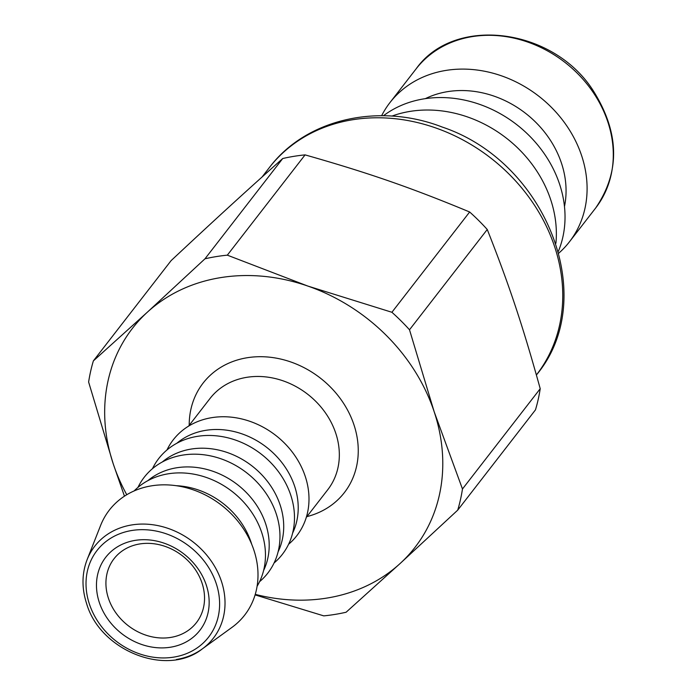<?xml version="1.0" encoding="UTF-8"?>
<svg xmlns="http://www.w3.org/2000/svg" width="695" height="695" viewBox="0 0 695 695"><rect width="100%" height="100%" fill="white"/><g stroke="black" fill="none" stroke-linecap="round" stroke-linejoin="round"><path stroke-width="1.04" d="M558.832 253.119A113.58 96.318 -142.2 0 0 569.431 241.834A113.58 96.318 -142.2 0 0 538.695 96.118A113.58 96.318 -142.2 0 0 389.912 102.643A113.58 96.318 -142.2 0 0 381.625 115.726M564.479 206.537A95.328 80.846 -142.2 0 0 525.437 113.215A95.328 80.846 -142.2 0 0 425.331 98.655M558.354 251.355A113.58 96.318 -142.2 0 0 516.637 124.57A113.58 96.318 -142.2 0 0 383.449 115.744M555.913 243.241A117.672 99.793 -142.2 0 0 506.212 138.01A117.672 99.793 -142.2 0 0 391.919 116.091M124.457 496.178L113.285 463.991L88.621 382.041A199.595 169.267 37.8 0 1 93.365 360.896L147.357 312.185L204.982 258.801L282.726 158.521C243.789 193.227 214.937 219.62 171.118 260.616L93.365 360.896M282.726 158.521A199.595 169.267 37.8 0 1 305.079 154.881L227.326 255.161L307.798 286.053L391.902 312.272L469.655 211.992C411.066 187.667 368.532 172.907 305.079 154.881M469.655 211.992A199.595 169.267 37.8 0 1 487.256 229.498L409.503 329.778L434.166 411.727L462.47 488.993L540.215 388.714C523.022 326.537 509.331 285.384 487.256 229.498M540.215 388.714A199.595 169.267 37.8 0 1 535.471 409.859L457.718 510.139L400.103 563.523L346.11 612.234A199.595 169.267 37.8 0 1 323.766 615.874L255.091 594.903M251.72 544.315A74.478 63.158 -142.2 0 0 176.113 485.692M176.426 659.477A75.051 63.645 -142.2 0 0 202.262 648.93L232.026 627.342A85.65 72.636 -142.2 0 0 221.505 505.213A85.65 72.636 -142.2 0 0 100.61 525.446L87.118 559.649C81.793 573.566 81.636 588.239 86.632 603.668C100.297 650.963 166.896 677.208 202.262 648.93A75.051 63.645 -142.2 0 0 193.045 541.918A75.051 63.645 -142.2 0 0 87.118 559.649M204.982 258.801A199.595 169.267 37.8 0 1 227.326 255.161M257.089 586.285A78.205 66.32 -142.2 0 0 232.147 491.495A78.205 66.32 -142.2 0 0 134.126 490.939M288.59 544.263A78.205 66.32 -142.2 0 0 275.672 435.348A78.205 66.32 -142.2 0 0 166.974 449.969M292.638 533.039A74.478 63.158 -142.2 0 0 266.48 447.206A74.478 63.158 -142.2 0 0 176.834 443.254M274.082 562.976A78.205 66.32 -142.2 0 0 261.164 454.061A78.205 66.32 -142.2 0 0 152.466 468.682M278.13 551.76A74.478 63.158 -142.2 0 0 251.972 465.919A74.478 63.158 -142.2 0 0 162.326 461.975M259.574 581.689A78.205 66.32 -142.2 0 0 246.656 472.782A78.205 66.32 -142.2 0 0 137.958 487.395M263.613 570.473A74.478 63.158 -142.2 0 0 237.464 484.632A74.478 63.158 -142.2 0 0 147.818 480.688M462.47 488.993A199.595 169.267 37.8 0 1 457.718 510.139M391.902 312.272A199.595 169.267 37.8 0 1 409.503 329.778M255.256 594.355A178.745 151.588 -142.2 0 0 400.103 563.523A178.745 151.588 -142.2 0 0 434.166 411.727A178.745 151.588 -142.2 0 0 307.798 286.053A178.745 151.588 -142.2 0 0 147.357 312.185A178.745 151.588 -142.2 0 0 113.285 463.991A178.745 151.588 -142.2 0 0 126.768 494.736M206.293 585.094A59.579 50.526 -142.2 0 0 110.687 551.917A59.579 50.526 -142.2 0 0 141.459 644.404A59.579 50.526 -142.2 0 0 206.293 585.094M108.437 598.308A52.134 44.211 37.8 0 1 114.032 558.745A52.134 44.211 37.8 0 1 161.648 545.314A52.134 44.211 37.8 0 1 202.028 583.062A52.134 44.211 37.8 0 1 196.433 622.633A52.134 44.211 37.8 0 1 148.817 636.055A52.134 44.211 37.8 0 1 108.437 598.308M262.032 177.034L269.26 167.712A169.059 143.37 37.8 0 1 490.713 158A169.059 143.37 37.8 0 1 536.471 374.892L536.401 374.987M389.912 102.643L416.114 68.857A113.58 96.318 37.8 0 1 564.887 62.333A113.58 96.318 37.8 0 1 595.632 208.048L569.431 241.834M89.42 604.129A70.629 59.9 37.8 0 1 166.279 533.821A70.629 59.9 37.8 0 1 202.749 643.466A70.629 59.9 37.8 0 1 89.42 604.129M306.921 516.602A89.368 75.79 -142.2 0 0 355.188 428.841A89.368 75.79 -142.2 0 0 262.171 356.717A89.368 75.79 -142.2 0 0 189.205 425.331M188.571 426.148L210.038 398.461A74.478 63.158 37.8 0 1 307.598 394.178A74.478 63.158 37.8 0 1 327.753 489.732L306.286 517.419M269.26 167.712C306.139 118.689 379.053 102.478 442.255 127.063C546.088 161.718 600.541 298.372 536.471 374.892M416.114 68.857C454.235 15.082 553.038 27.8 593.052 90.402C619.566 132.51 620.427 171.726 595.632 208.048"/></g></svg>
